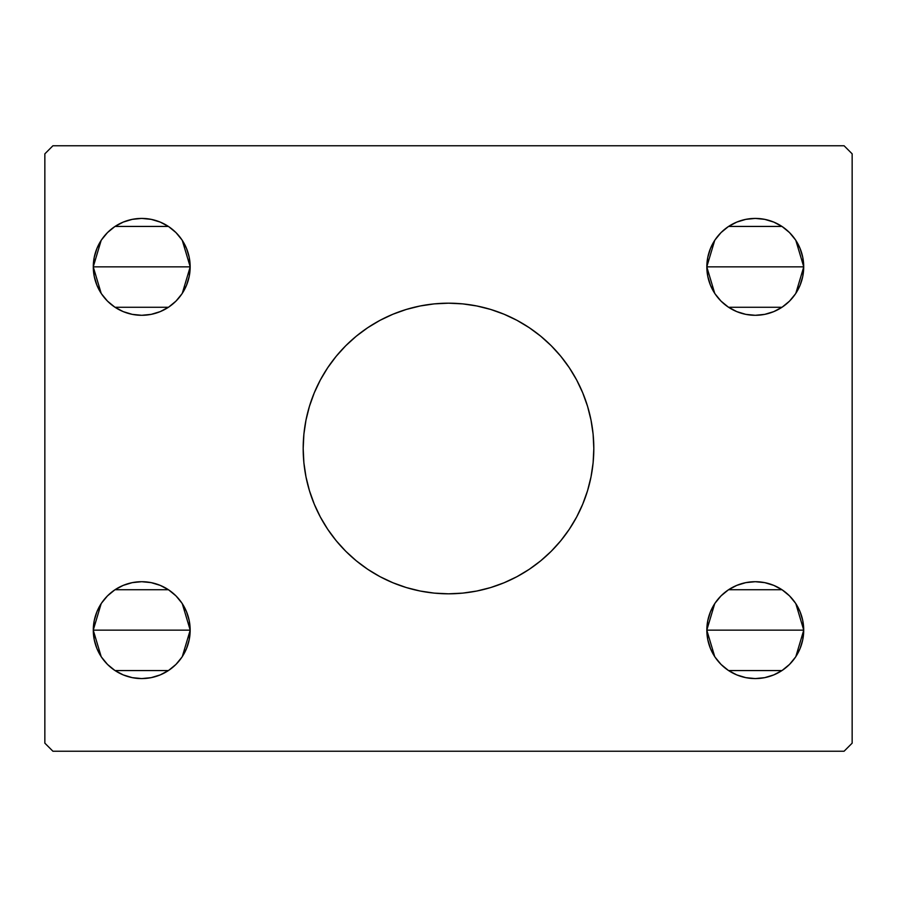 <?xml version="1.0" encoding="UTF-8"?>
<svg xmlns="http://www.w3.org/2000/svg" width="897" height="897" viewBox="0 0 897 897"><rect width="100%" height="100%" fill="white"/><g stroke="black" fill="none" stroke-linecap="round" stroke-linejoin="round"><path stroke-width="1.35" d="M309.387 406.487A145.314 145.314 0 0 0 303.186 448.5A145.314 145.314 0 0 1 448.5 303.186A145.314 145.314 0 0 1 593.814 448.5A145.314 145.314 0 0 0 587.613 406.487M587.513 406.15A145.314 145.314 0 0 0 551.251 345.749L560.827 356.311L569.326 367.77L576.659 380.003L582.747 392.886L587.557 406.319L591.022 420.155L593.119 434.26L593.814 448.5L593.119 462.74L591.022 476.845L587.557 490.681L582.747 504.114L576.659 516.997L569.326 529.23L560.827 540.689L551.251 551.251L540.689 560.827L529.23 569.326L516.997 576.659L504.114 582.747L490.681 587.557L476.845 591.022L462.74 593.119L448.5 593.814L434.26 593.119L420.155 591.022L406.319 587.557L392.886 582.747L380.003 576.659L367.77 569.326L356.311 560.827L345.749 551.251L336.173 540.689L327.674 529.23L320.341 516.997L314.253 504.114L309.443 490.681L305.978 476.845L303.881 462.74L303.186 448.5L303.881 434.26L305.978 420.155L309.443 406.319L314.253 392.886L320.341 380.003L327.674 367.77L336.173 356.311L345.749 345.749A145.314 145.314 0 0 0 309.487 406.15M379.902 320.397A145.314 145.314 0 0 0 367.77 327.674L380.003 320.341L392.886 314.253L406.319 309.443L420.155 305.978L434.26 303.881L448.5 303.186L462.74 303.881L476.845 305.978L490.681 309.443L504.114 314.253L516.997 320.341L529.23 327.674A145.314 145.314 0 0 0 517.098 320.397M516.907 320.296A145.314 145.314 0 0 0 380.093 320.296M714.999 657.053L710.525 648.677L707.767 639.595L706.836 630.143A48.438 48.438 0 0 1 755.274 581.704A48.438 48.438 0 0 1 803.712 630.143L706.836 630.143L707.767 620.69L710.525 611.608L714.999 603.233L721.02 595.888L728.364 589.867L736.74 585.393L745.822 582.635L755.274 581.704L764.726 582.635L773.808 585.393L782.184 589.867L789.528 595.888L795.549 603.233L800.023 611.608L802.781 620.69L803.712 630.143L802.781 639.595L800.023 648.677L795.549 657.053L789.528 664.397L782.184 670.418L773.808 674.892L764.726 677.65L755.274 678.581L745.822 677.65L736.74 674.892L728.364 670.418L721.02 664.397L714.999 657.053L710.525 648.677L707.767 639.595L706.836 630.143L707.767 620.69L710.525 611.608L714.999 603.233M706.836 629.997L714.718 603.659M715.301 602.784L720.56 596.359M721.48 595.44L728.117 590.035M728.577 589.721L781.971 589.721M782.453 590.047L789.068 595.44M789.988 596.359L795.235 602.773M795.818 603.636L803.712 629.997M101.451 293.768L96.977 285.392L94.219 276.31L93.288 266.858A48.438 48.438 0 0 1 141.726 218.42A48.438 48.438 0 0 1 190.164 266.858L93.288 266.858L94.219 257.405L96.977 248.323L101.451 239.948L107.472 232.603L114.816 226.582L123.192 222.108L132.274 219.35L141.726 218.42L151.178 219.35L160.26 222.108L168.636 226.582L175.98 232.603L182.001 239.948L186.475 248.323L189.233 257.405L190.164 266.858L189.233 276.31L186.475 285.392L182.001 293.768L175.98 301.112L168.636 307.133L160.26 311.607L151.178 314.365L141.726 315.296L132.274 314.365L123.192 311.607L114.816 307.133L107.472 301.112L101.451 293.768L96.977 285.392L94.219 276.31L93.288 266.858L94.219 257.405L96.977 248.323L101.451 239.948M93.288 266.712L101.17 240.374M101.753 239.499L107.012 233.074M107.932 232.155L114.569 226.75M115.029 226.436L168.423 226.436M168.905 226.762L175.52 232.155M176.44 233.074L181.687 239.488M182.27 240.351L190.164 266.712M101.451 657.053L96.977 648.677L94.219 639.595L93.288 630.143A48.438 48.438 0 0 1 141.726 581.704A48.438 48.438 0 0 1 190.164 630.143L93.288 630.143L94.219 620.69L96.977 611.608L101.451 603.233L107.472 595.888L114.816 589.867L123.192 585.393L132.274 582.635L141.726 581.704L151.178 582.635L160.26 585.393L168.636 589.867L175.98 595.888L182.001 603.233L186.475 611.608L189.233 620.69L190.164 630.143L189.233 639.595L186.475 648.677L182.001 657.053L175.98 664.397L168.636 670.418L160.26 674.892L151.178 677.65L141.726 678.581L132.274 677.65L123.192 674.892L114.816 670.418L107.472 664.397L101.451 657.053L96.977 648.677L94.219 639.595L93.288 630.143L94.219 620.69L96.977 611.608L101.451 603.233M93.288 629.997L101.17 603.659M101.753 602.784L107.012 596.359M107.932 595.44L114.569 590.035M115.029 589.721L168.423 589.721M168.905 590.047L175.52 595.44M176.44 596.359L181.687 602.773M182.27 603.636L190.164 629.997M714.999 293.768L710.525 285.392L707.767 276.31L706.836 266.858A48.438 48.438 0 0 1 755.274 218.42A48.438 48.438 0 0 1 803.712 266.858L706.836 266.858L707.767 257.405L710.525 248.323L714.999 239.948L721.02 232.603L728.364 226.582L736.74 222.108L745.822 219.35L755.274 218.42L764.726 219.35L773.808 222.108L782.184 226.582L789.528 232.603L795.549 239.948L800.023 248.323L802.781 257.405L803.712 266.858L802.781 276.31L800.023 285.392L795.549 293.768L789.528 301.112L782.184 307.133L773.808 311.607L764.726 314.365L755.274 315.296L745.822 314.365L736.74 311.607L728.364 307.133L721.02 301.112L714.999 293.768L710.525 285.392L707.767 276.31L706.836 266.858L707.767 257.405L710.525 248.323L714.999 239.948M706.836 266.712L714.718 240.374M715.301 239.499L720.56 233.074M721.48 232.155L728.117 226.75M728.577 226.436L781.971 226.436M782.453 226.762L789.068 232.155M789.988 233.074L795.235 239.488M795.818 240.351L803.712 266.712M844.077 145.763L52.923 145.763L44.85 153.835L44.85 743.164L52.923 751.238L844.077 751.238L852.15 743.164L852.15 153.835L844.077 145.763L52.923 145.763L44.85 153.835L44.85 743.164L52.923 751.238L844.077 751.238L852.15 743.164L852.15 153.835L844.077 145.763M345.749 345.749L356.311 336.173L367.77 327.674M529.23 327.674L540.689 336.173L551.251 345.749M721.02 595.888L728.364 589.867L736.74 585.393M795.549 603.233L800.023 611.608L802.781 620.69L803.712 630.143L802.781 639.595L800.023 648.677L795.549 657.053M789.528 664.397L782.184 670.418L773.808 674.892M107.472 232.603L114.816 226.582L123.192 222.108M182.001 239.948L186.475 248.323L189.233 257.405L190.164 266.858L189.233 276.31L186.475 285.392L182.001 293.768M175.98 301.112L168.636 307.133L160.26 311.607M107.472 595.888L114.816 589.867L123.192 585.393M182.001 603.233L186.475 611.608L189.233 620.69L190.164 630.143L189.233 639.595L186.475 648.677L182.001 657.053M175.98 664.397L168.636 670.418L160.26 674.892M721.02 232.603L728.364 226.582L736.74 222.108M795.549 239.948L800.023 248.323L802.781 257.405L803.712 266.858L802.781 276.31L800.023 285.392L795.549 293.768M789.528 301.112L782.184 307.133L773.808 311.607M755.274 266.858L803.712 266.858A48.438 48.438 0 0 1 755.274 315.296A48.438 48.438 0 0 1 706.836 266.858L755.274 266.858M803.712 267.003L795.83 293.341M795.247 294.216L789.988 300.641M789.068 301.56L782.431 306.965M781.971 307.279L728.577 307.279M728.095 306.953L721.48 301.56M720.56 300.641L715.313 294.227M714.73 293.364L706.836 267.003M141.726 630.143L190.164 630.143A48.438 48.438 0 0 1 141.726 678.581A48.438 48.438 0 0 1 93.288 630.143L141.726 630.143M190.164 630.288L182.282 656.626M181.699 657.501L176.44 663.926M175.52 664.845L168.883 670.25M168.423 670.564L115.029 670.564M114.547 670.238L107.932 664.845M107.012 663.926L101.765 657.512M101.182 656.649L93.288 630.288M141.726 266.858L190.164 266.858A48.438 48.438 0 0 1 141.726 315.296A48.438 48.438 0 0 1 93.288 266.858L141.726 266.858M190.164 267.003L182.282 293.341M181.699 294.216L176.44 300.641M175.52 301.56L168.883 306.965M168.423 307.279L115.029 307.279M114.547 306.953L107.932 301.56M107.012 300.641L101.765 294.227M101.182 293.364L93.288 267.003M755.274 630.143L803.712 630.143A48.438 48.438 0 0 1 755.274 678.581A48.438 48.438 0 0 1 706.836 630.143L755.274 630.143M803.712 630.288L795.83 656.626M795.247 657.501L789.988 663.926M789.068 664.845L782.431 670.25M781.971 670.564L728.577 670.564M728.095 670.238L721.48 664.845M720.56 663.926L715.313 657.512M714.73 656.649L706.836 630.288M587.613 490.513A145.314 145.314 0 0 0 593.814 448.5A145.314 145.314 0 0 1 448.5 593.814A145.314 145.314 0 0 1 303.186 448.5A145.314 145.314 0 0 0 309.387 490.513M309.487 490.85A145.314 145.314 0 0 0 345.749 551.251M367.77 569.326A145.314 145.314 0 0 0 379.902 576.603M380.093 576.704A145.314 145.314 0 0 0 516.907 576.704M517.098 576.603A145.314 145.314 0 0 0 529.23 569.326M551.251 551.251A145.314 145.314 0 0 0 587.513 490.85M380.003 576.659L382.111 577.758M504.114 582.747L505.347 582.231M516.997 320.341L514.889 319.242M392.886 314.253L391.653 314.769"/></g></svg>
